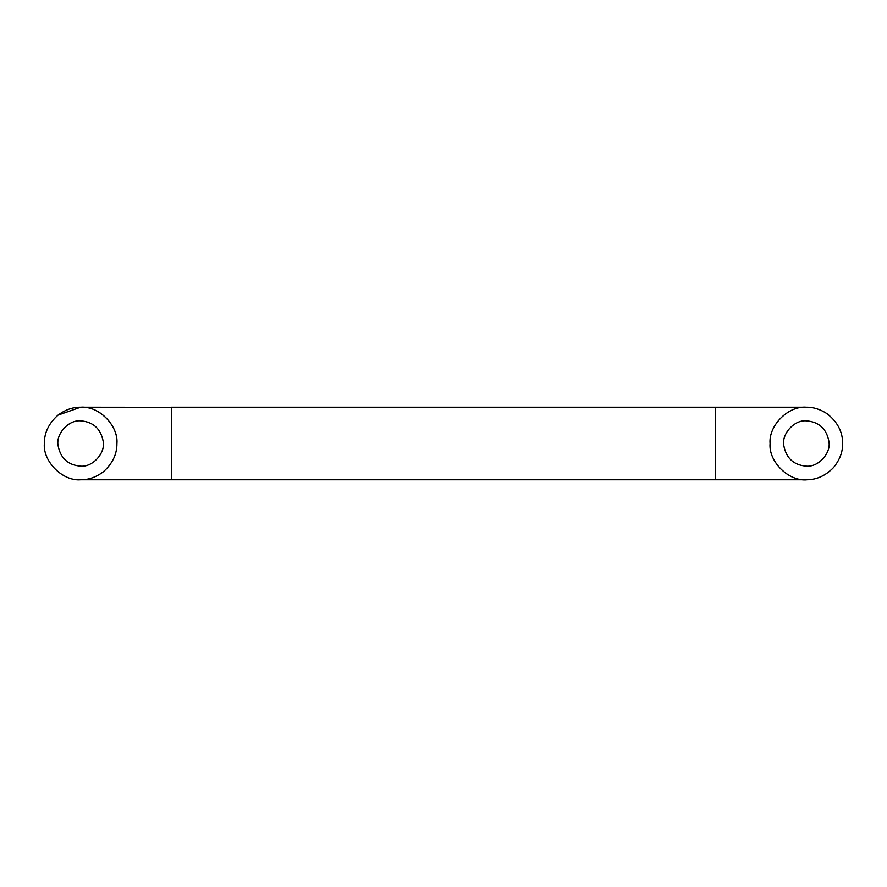 <?xml version="1.0" encoding="UTF-8"?>
<svg xmlns="http://www.w3.org/2000/svg" width="887" height="887" viewBox="0 0 887 887"><rect width="100%" height="100%" fill="white"/><g stroke="black" fill="none" stroke-linecap="round" stroke-linejoin="round"><path stroke-width="1.33" d="M103.247 441.726C105.353 453.213 92.647 467.305 80.639 466.174C67.889 465.11 60.349 458.135 58.032 445.274C55.914 433.787 68.621 419.695 80.639 420.826C93.39 421.89 100.918 428.864 103.247 441.726C100.918 428.864 93.39 421.89 80.639 420.826M80.639 466.174C67.889 465.11 60.349 458.135 58.032 445.274M828.968 441.726C831.086 453.213 818.379 467.305 806.361 466.174C793.61 465.11 786.082 458.135 783.753 445.274C781.647 433.787 794.353 419.695 806.361 420.826C819.111 421.89 826.651 428.864 828.968 441.726C826.651 428.864 819.111 421.89 806.361 420.826M806.361 466.174C793.61 465.11 786.082 458.135 783.753 445.274M83.167 407.299L80.639 407.211L58.043 415.105C48.829 423.254 44.261 432.723 44.35 443.5C42.764 461.251 62.29 481.131 80.185 479.778C88.146 480.011 95.818 477.383 103.225 471.895C112.449 463.746 117.017 454.277 116.918 443.5C118.326 426.625 100.708 407.177 83.167 407.299L171.357 407.299L171.357 479.789L715.643 479.789L715.643 407.211L810.906 407.499M833.536 467.549C825.487 475.82 816.428 479.9 806.361 479.789C788.41 481.408 768.452 461.451 770.082 443.5C768.452 425.549 788.41 405.592 806.361 407.211C813.412 407.111 820.331 409.284 827.105 413.73C837.516 421.902 842.694 431.825 842.65 443.5C842.772 451.982 839.734 459.987 833.536 467.549C825.808 475.554 817.06 479.623 807.281 479.778C789.197 481.951 768.386 461.861 770.082 443.5C768.53 425.948 787.623 406.157 805.451 407.222L715.643 407.222M807.281 479.778L715.643 479.789M827.105 413.73C837.516 421.902 842.694 431.825 842.65 443.5M80.185 479.778L171.357 479.789M44.35 443.5C42.731 461.451 62.689 481.408 80.639 479.789C88.456 479.9 95.984 477.273 103.225 471.895C112.449 463.746 117.017 454.277 116.918 443.5C118.548 425.549 98.59 405.592 80.639 407.211C72.812 407.1 65.283 409.727 58.043 415.105C48.829 423.254 44.261 432.723 44.35 443.5M171.357 407.299L80.639 407.211M715.643 407.211L171.357 407.211"/></g></svg>
